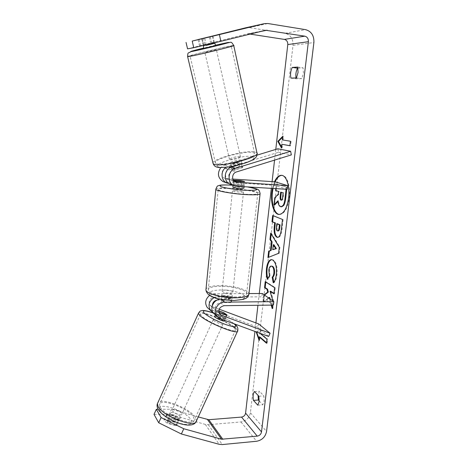 <?xml version="1.0" encoding="UTF-8"?>
<svg xmlns="http://www.w3.org/2000/svg" width="468" height="468" viewBox="0 0 468 468"><rect width="100%" height="100%" fill="white"/><g stroke="black" fill="none" stroke-linecap="round" stroke-linejoin="round"><path stroke-width="0.35" stroke-dasharray="2.34 1.75" d="M234.07 181.145L231.531 180.695C227.401 179.098 228.068 171.879 232.467 170.756L242.003 167.801L242.716 166.9L238.639 166.824L237.832 163.238L228.378 166.14L226.026 167.287M238.423 165.029L241.184 164.174L241.903 163.291L237.832 163.238M256.979 155.16L224.687 165.029L220.797 167.544M228.963 183.591L240.09 184.293L244.214 185.229L243.448 185.486L231.157 184.573M277.846 148.777L278.565 152.264L225.512 168.574C221.212 169.668 220.58 176.699 224.622 178.261L232.807 179.069M224.266 182.034L274.745 185.351L287.241 189.324M238.639 166.824L229.215 169.732C224.856 170.843 224.207 177.975 228.296 179.554L233.298 180.157M274.745 185.351L275.155 181.818M278.565 152.264L291.342 154.896M240.47 180.695L240.09 184.293M243.846 181.765L243.448 185.486M242.003 167.801L241.184 164.174M226.471 315.245L224.979 318.503L225.652 318.328L225.272 317.801L221.967 315.777L212.876 312.384M215.005 314.631L224.979 318.503M258.751 323.973L257.336 327.056L208.769 308.857M257.336 327.056L268.62 336.445M214.168 297.525L217.918 296.601L228.273 296.531C230.601 296.975 231.9 297.549 232.175 298.251L231.379 299.034L220.288 299.151M219.182 309.196L211.647 306.382L209.933 305.154C208.172 301.018 209.582 298.344 214.168 297.139L261.881 296.817L273.447 305.083M209.547 295.402L214.514 293.734L248.982 293.565M217.082 300.082L227.91 299.965C230.233 300.415 231.531 300.994 231.806 301.708L231.005 302.509L220.557 302.615C215.865 303.861 214.414 306.604 216.21 310.834L218.936 312.454M262.267 293.5L261.881 296.817M218.79 310.828L215.005 309.418L213.273 308.172L212.337 305.528M227.91 299.965L228.273 296.531M231.005 302.509L231.379 299.034M223.382 312.665L221.967 315.777M180.18 416.584C178.776 414.092 170.791 411.191 170.65 413.133L170.873 413.928C172.201 416.421 180.315 419.375 180.42 417.421L180.18 416.584M176.53 425.541L176.927 425.067L176.699 424.213L174.511 422.241L167.591 420.299L167.164 420.79L167.374 421.61L169.551 423.604L176.53 425.541L179.156 419.79C177.512 420.217 175.19 419.562 172.183 417.819L169.551 423.604M167.591 420.299L170.2 414.578C171.861 414.18 174.166 414.835 177.115 416.543L174.511 422.241M224.47 320.925L224.09 320.387C222.323 318.649 214.408 315.42 214.648 316.543M224.336 313.022L222.575 316.889C219.527 315.327 217.281 314.496 215.83 314.402L217.316 310.699L218.843 312.033M226.875 315.262L225.09 319.17C223.663 319.1 221.399 318.263 218.293 316.672L220.03 312.858M217.602 310.512L218.784 310.951M177.115 416.543L170.2 414.578M172.183 417.819L179.156 419.79M218.293 316.672L225.09 319.17M222.575 316.889L215.83 314.402M213.519 320.311C215.204 322.06 223.254 325.336 222.99 324.166L222.616 323.622C220.861 321.855 212.946 318.638 213.174 319.79L213.519 320.311M172.329 410.728C173.669 413.191 181.783 416.157 181.876 414.227L181.631 413.402C180.215 410.939 172.236 408.026 172.107 409.939L172.329 410.728M160.179 407.23C164.619 416.023 194.226 426.892 194.395 419.913L193.413 416.795C188.048 407.979 160.097 397.806 159.483 404.586L160.179 407.23M234.135 327.811C227.577 321.446 199.865 310.202 200.515 314.244L201.632 315.988C207.33 322.171 236.714 334.146 235.609 329.899L234.135 327.811M279.361 214.461L279.683 214.49C284.386 213.934 287.58 208.412 289.259 197.917C290.745 186.609 287.065 175.365 282.14 175.371L281.812 175.36M275.125 181.812L273.037 188.464M274.482 181.771L272.399 188.423M275.781 149.409L274.552 160.114M272.095 181.619L271.323 188.358M259.284 293.518L257.932 305.271M255.914 322.914L254.937 331.432M269.363 298.49L271.224 305.113M264.151 294.828L263.7 295.173L262.905 302.269L268.538 297.911M272.604 305.095L272.92 300.994M256.183 331.888L260.307 329.987L259.945 333.269M257.815 405.194L262.8 404.826L264.133 401.216L263.87 395.899L259.401 391.213L258.055 395.372M297.981 68.135L303.089 67.813L303.434 73.183L301.796 78.636L296.256 78.805L296.039 77.945M296.431 77.928L301.796 78.636M245.875 27.752L249.257 27.618L285.047 33.292C290.564 34.837 293.22 38.862 293.015 45.361L250.409 412.753C249.309 417.947 246.168 421.013 240.985 421.955L208.26 424.681L205.288 424.406L169.287 414.157L171.54 409.207L158.079 409.295M259.19 400.912L262.8 404.826M187.563 48.853L247.168 33.936L250.087 34.1M204.873 44.343L203.44 38.072M154.013 414.402L169.287 414.157M173.64 421.726L164.964 419.293L164.034 419.925L164.239 420.738L167.287 423.253L176.056 425.687L176.927 425.067C176.957 424.113 175.863 422.996 173.64 421.726L175.95 416.66C178.173 417.93 179.273 419.035 179.256 419.971L178.39 420.568L169.638 418.099L166.573 415.607L166.362 414.812L167.281 414.198L164.964 419.293M198.274 416.93L171.54 409.207M167.281 414.198L175.95 416.66M203.58 45.185L214.759 42.372L203.58 45.185L202.077 38.633M210.659 43.267L209.202 36.826M200.509 45.765L199.029 39.347M213.853 42.658L212.378 36.124M290.967 78.115L296.256 78.805M297.712 67.07L303.089 67.813M169.638 418.099L167.287 423.253M178.39 420.568L176.056 425.687M254.463 391.535L259.401 391.213M258.868 396.244L263.87 395.899M281.713 206.797L281.092 206.663C279.589 205.955 278.747 204.025 278.571 200.866L277.974 201.486M286.738 189.294L286.983 187.182L276.91 184.222L276.196 190.529L279.168 191.465L278.852 194.249L275.377 197.847L274.558 205.072M286.983 187.182L286.322 187.141L286.077 189.253M276.91 184.222L286.322 187.141M276.196 190.529L275.553 190.494M275.763 188.627L276.266 184.181M279.168 191.465L278.519 191.424M278.852 194.249L278.203 194.208M275.377 197.847L274.734 197.812M278.571 200.866L277.922 200.831M256.558 331.982L260.307 329.987M260.933 329.969L260.553 333.234L259.927 333.251M260.553 333.234L267.614 339.195L266.976 339.218M266.567 342.699L267.14 343.19L266.508 343.214M267.14 343.19L267.614 339.195M260.097 337.141L259.722 340.394L259.096 340.411M259.722 340.394L259.249 339.13M290.423 141.231L282.374 139.909M291.09 141.289L290.558 145.782L289.891 145.724M289.903 145.665L290.558 145.782M281.549 146.999L282.093 147.987L281.438 147.929M282.093 147.987L282.514 144.349M283.023 139.967L283.45 136.311L282.795 136.252M283.45 136.311L282.701 137.083M271.212 234.041L271.311 233.175L270.674 233.158M271.311 233.175L279.934 247.297L279.285 247.285M279.934 247.297L279.244 253.311L278.589 253.299M279.244 253.311L267.93 257.587M273.926 244.758L273.365 249.713M273.277 215.748L272.657 215.502M273.3 215.526L282.485 219.445M283.14 219.474L282.005 229.32C281.338 234.585 280.063 237.27 278.173 237.387L277.846 237.346M277.454 223.757L277.114 226.728C276.892 229.039 277.179 230.42 277.98 230.87L278.29 230.952M270.159 299.052L271.867 305.107M272.394 306.961L272.85 308.582L272.2 308.587M264.478 295.056L263.531 302.264L262.905 302.269M263.531 302.264L269.72 297.49M264.332 295.173L263.7 295.173M273.955 293.383L274.558 293.781L275.266 287.65L265.847 281.672L265.221 281.666M265.847 281.672L265.806 282.04M275.266 287.65L274.617 287.65M274.558 293.781L273.909 293.781M272.85 308.582L273.681 301.369L273.037 301.374M273.681 301.369L270.679 291.236M271.738 259.652L273.294 259.986C276.307 262.226 277.536 267.088 276.986 274.581C276.383 278.981 275.348 281.713 273.874 282.777L273.224 282.777M273.874 282.777L273.768 282.227M271.838 266.087C270.621 266.157 269.831 267.491 269.457 270.083L270.036 275.687L269.398 275.681M270.036 275.687L268.135 279.378L267.497 279.373M268.135 279.378L267.889 278.624M281.525 200.129L281.871 200.234C282.573 200.205 283.041 199.169 283.28 197.127L283.766 192.91L283.111 192.874M283.766 192.91L280.683 192.108M215.485 45.607L203.937 48.397M202.123 38.546L203.796 45.823L211.893 43.822L210.249 36.568M212.911 35.989L214.443 42.822M206.253 44.758L204.703 37.99M240.88 160.191C238.762 159.483 229.279 162.109 230.332 163.116L230.677 163.309C232.701 164.057 242.348 161.396 241.254 160.395L240.88 160.191M233.977 166.035L233.854 165.485C237.329 164.964 239.868 164.18 241.482 163.145L242.459 167.491L242.716 166.9L242.336 166.684L239.651 166.678L238.68 162.373C235.269 162.887 232.748 163.66 231.122 164.689L232.11 169.006L231.824 169.621L232.175 169.826L234.848 169.843L234.053 166.368M232.11 169.006L239.651 166.678M242.459 167.491L234.848 169.843M211.893 43.822L203.796 45.823M233.854 165.485L241.482 163.145M238.68 162.373L231.122 164.689M240.061 156.564C237.949 155.891 228.448 158.512 229.495 159.489L229.841 159.67C231.859 160.384 241.523 157.728 240.441 156.762L240.061 156.564M216.046 49.678L204.867 52.428L216.046 49.678M191.02 55.932C197.285 55.113 234.72 45.922 231.256 46.063L229.876 46.221C222.288 47.391 187.2 56.025 190.061 56.025L191.02 55.932M216.538 163.712C223.324 166.45 258.628 156.786 254.58 153.358L253.071 152.615C245.115 150.368 211.887 159.57 215.456 163.098L216.538 163.712M225.19 293.489C222.885 293.541 221.727 293.91 221.727 294.594C222.581 295.764 225.02 296.425 229.039 296.589C231.332 296.531 232.479 296.162 232.473 295.483C231.607 294.313 229.18 293.647 225.19 293.489M221.44 300.234L221.083 300.83C221.259 301.404 222.218 301.913 223.961 302.363L224.4 298.18L228.817 298.683L231.917 298.122L231.479 302.287L231.806 301.708C231.625 301.123 230.654 300.614 228.893 300.169L221.44 300.234L221.867 296.092L224.973 295.554L229.326 296.045L228.893 300.169M223.961 302.363L231.479 302.287M243.898 188.189C242.939 187.645 240.406 187.212 236.305 186.896L232.836 187.03M236.574 181.303L236.118 185.702L240.687 186.194L243.834 186.176L244.308 181.719M233.842 180.268L233.38 184.702L241.038 185.176L241.5 180.765M241.038 185.176L233.38 184.702M236.118 185.702L243.834 186.176M224.4 298.18L231.917 298.122M229.326 296.045L221.867 296.092M225.547 290.043C223.242 290.09 222.084 290.447 222.084 291.125C222.944 292.272 225.383 292.927 229.408 293.091C231.701 293.038 232.848 292.681 232.842 292.014C231.976 290.862 229.542 290.207 225.547 290.043M235.925 190.558C233.561 190.435 232.403 190.529 232.444 190.827C233.392 191.389 235.93 191.827 240.061 192.143C242.406 192.26 243.559 192.172 243.506 191.874C242.547 191.313 240.02 190.874 235.925 190.558M245.571 194.261C253.908 194.659 257.967 194.331 257.757 193.284C257.119 191.74 242.465 189.224 230.788 188.586C222.3 188.142 218.1 188.458 218.193 189.546C218.65 191.032 233.59 193.641 245.571 194.261M234.544 297.151C242.693 296.934 246.741 295.653 246.683 293.307C246.279 289.885 232.181 286.141 220.756 286.252C212.449 286.381 208.278 287.674 208.231 290.125C208.488 293.436 222.838 297.35 234.544 297.151M224.687 165.029L228.378 166.14M232.707 184.825L236.597 186.252M232.467 170.756L236.375 171.978M233.093 181.081L234.655 181.631M226.149 178.636L229.841 179.934M225.781 182.286L229.46 183.637M225.512 168.574L229.215 169.732M210.196 309.582L213.531 312.665M216.462 315.368L219.978 318.614M220.557 302.615L224.131 305.68M217.959 312.086L219.235 313.244M214.168 297.139L217.567 300.052M214.514 293.734L217.918 296.601M211.647 306.382L215.005 309.418M157.383 403.714C158.096 396.133 189.283 407.482 195.349 417.351L196.466 420.878L196.074 421.762M159.851 410.787C162.279 415.075 172.236 421.194 180.724 423.54C189.862 425.617 193.243 424.318 190.88 419.638C184.918 409.716 153.469 400.503 159.851 410.787M237.703 330.858L236.03 328.495M233.83 326.752C223.751 319.235 197.794 309.301 198.414 313.338M213.338 313.069C222.072 316.426 228.957 319.989 233.994 323.751M293.015 45.361L313.893 42.541M250.409 412.753L266.555 431.478M205.288 424.406L219.182 444.307M248.613 33.871L260.758 31.467M247.168 33.936L265.654 30.262M249.257 27.618L267.901 23.517M285.047 33.292L305.598 29.66M240.985 421.955L256.628 441.26M208.26 424.681L222.3 444.559M281.122 206.675L280.467 206.64M281.092 206.663L280.437 206.634M282.005 229.32L281.35 229.297M278.01 230.882L277.36 230.859M277.114 226.728L276.465 226.699M277.98 230.87L277.331 230.847M273.265 259.974L272.622 259.962M273.294 259.986L272.651 259.98M276.986 274.581L276.336 274.576M269.457 270.083L268.819 270.077M281.683 200.193L281.391 200.181M283.28 197.127L282.625 197.092M187.604 56.622C184.445 56.61 223.575 46.987 232.151 45.648L233.725 45.466M215.397 45.22L203.843 47.993M257.072 153.504L256.932 152.802L255.212 151.96C246.232 149.485 209.167 159.752 213.133 163.706M218.65 166.988C209.921 164.549 244.296 154.147 252.656 156.593C256.09 157.973 252.837 160.349 242.886 163.701C233.567 166.59 222.025 168.123 218.65 166.988M215.871 188.908C217.164 188.037 221.855 187.82 229.952 188.265C243.009 188.984 259.395 191.792 260.12 193.53L260.073 193.945M248.877 294.483L248.976 293.535C248.514 289.704 232.748 285.515 219.978 285.638C212.057 285.714 207.406 286.837 206.025 288.99M233.672 300.321C224.505 300.427 213.303 297.917 210.173 295.121C207.71 292.009 211.267 290.3 220.843 289.99C231.028 290.254 238.639 291.903 243.682 294.934C246.817 298.058 243.477 299.853 233.672 300.321M247.42 186.907L233.017 185.258L233.509 180.484M231.531 180.695L235.416 182.064M228.296 179.554L224.622 178.261M244.214 185.229L244.056 186.709M241.254 160.395L241.903 163.291M224.728 320.358L225.652 318.328M216.21 310.834L219.726 314.016M209.933 305.154L213.273 308.172M232.473 295.483L232.175 298.251M180.42 417.421L179.256 419.971M170.65 413.133L167.164 420.79M217.316 310.699L215.368 314.97M235.691 325.02L235.152 324.535M234.38 323.891C228.823 319.86 221.791 316.228 213.279 312.993M222.99 324.166L181.876 414.227M213.174 319.79L172.107 409.939M200.515 314.244L159.483 404.586M235.609 329.899L194.395 419.913M282.14 175.371L281.49 175.324M166.362 414.812L164.034 419.925M199.538 46.069L198.034 39.564M214.759 42.372L214.835 42.728M279.683 214.49L279.033 214.461M277.524 237.37L278.173 237.387M271.417 259.623L272.06 259.635M281.871 200.234L281.215 200.199M203.264 45.466L201.714 38.715M231.824 169.621L231.28 167.234M231.128 166.573L230.332 163.116M229.495 159.489L204.867 52.428M240.441 156.762L216.391 49.637M254.58 153.358L231.256 46.063M215.456 163.098L190.061 56.025M221.727 294.594L221.083 300.83M247.671 186.925L232.941 185.229M222.084 291.125L232.444 190.827M232.842 292.014L243.506 191.874M246.683 293.307L257.757 193.284M208.231 290.125L218.193 189.546"/><path stroke-width="0.7" d="M231.157 184.573L229.887 184.105C222.92 181.274 224.137 169.024 231.631 167.117L238.423 165.029M290.622 151.275L235.533 168.287C227.939 170.229 226.688 182.655 233.743 185.521L236.597 186.252L287.241 189.324L287.68 185.65L235.416 182.064C231.233 180.449 231.912 173.125 236.375 171.978L291.342 154.896L290.622 151.275L277.846 148.777L256.979 155.16M220.797 167.544C217.058 173.259 217.801 177.934 223.02 181.578L224.266 182.034M232.807 179.069L275.155 181.818L287.68 185.65M233.298 180.157L240.482 180.619L244.612 181.525L234.07 181.145M226.026 167.287C220.428 170.843 220.867 180.508 226.67 182.924L228.963 183.591M218.936 312.454L226.471 315.245L227.138 315.087L223.435 312.554L218.79 310.828M268.62 336.445L219.978 318.614L216.871 316.356C212.571 311.413 217.684 301.883 224.505 302.141L273.856 301.649L273.447 305.083L224.131 305.68C219.387 306.955 217.912 309.734 219.726 314.016L221.493 315.286L270.094 333.245L268.62 336.445M220.288 299.151C213.771 299.421 209.325 308.441 213.39 313.139L215.005 314.631M270.094 333.245L258.751 323.973L219.182 309.196M208.769 308.857L207.184 307.394C204.61 303.094 205.399 299.099 209.547 295.402M248.982 293.565L262.267 293.5L273.856 301.649M212.876 312.384L210.489 310.448C207.71 305.405 208.933 301.1 214.168 297.525M212.337 305.528C212.583 302.533 214.163 300.719 217.082 300.082M215.368 314.97L214.648 316.543L214.999 317.058C216.702 318.778 224.745 322.066 224.47 320.925L224.728 320.358M218.843 312.033L220.03 312.858M220.083 312.747L227.138 315.087L224.336 313.022L218.784 310.951M281.812 175.36C279.267 175.535 277.038 177.682 275.125 181.812M273.037 188.464L272.446 192.155C271.095 202.948 274.4 214.022 279.361 214.461M272.399 188.423L271.814 192.12C270.416 203.176 273.932 214.461 279.033 214.461C283.725 213.905 286.913 208.377 288.592 197.882C290.078 186.568 286.404 175.319 281.49 175.324C278.829 175.289 276.489 177.442 274.482 181.771M220.867 41.301L193.764 47.713L192.208 41.079L219.381 34.591L220.867 41.301L265.654 30.262L304.82 36.171C307.306 36.867 308.5 38.709 308.394 41.687L261.507 431.935C260.998 434.292 259.576 435.69 257.236 436.135L221.528 439.218L183.772 428.752L181.373 433.994L158.71 422.762L161.091 417.538L183.772 428.752M250.087 34.1L284.357 39.4C286.72 40.049 287.867 41.769 287.785 44.565L275.781 149.409M274.552 160.114L272.095 181.619M271.323 188.358L259.284 293.518M257.932 305.271L255.914 322.914M254.937 331.432L245.583 413.133C245.115 415.368 243.764 416.684 241.535 417.082L208.769 419.714L198.274 416.93M268.538 297.911L269.082 297.496L269.363 298.49M271.224 305.113L272.2 308.587L272.604 305.095M272.92 300.994L270.042 291.236L273.909 293.781L274.617 287.65L265.221 281.666L264.549 287.621L266.912 289.177L267.708 292.067L264.151 294.828M270.492 250.403L271.458 241.845L269.966 239.476L270.674 233.158L279.285 247.285L278.589 253.299L267.93 257.587L268.655 251.129L271.13 250.421L272.101 241.862L271.458 241.845M290.967 78.115C290.137 74.628 290.552 71.066 292.213 67.433L297.712 67.07L298.058 72.458L296.431 77.928L290.967 78.115M253.434 400.362L257.815 405.194L259.126 401.579L258.868 396.244L254.463 391.535C253.124 393.401 252.779 396.343 253.434 400.362L258.359 400.017L259.19 400.912M266.567 342.699L260.097 337.141L259.477 337.165L259.096 340.411L256.183 331.888M259.945 333.269L266.976 339.218L266.508 343.214L259.477 337.165M282.374 139.909L282.795 136.252L277.828 141.365L281.438 147.929L281.865 144.29L289.891 145.724L290.423 141.231L282.374 139.909M276.769 237.177L276.746 237.165C274.488 235.644 273.686 231.9 274.347 225.915L274.698 222.838L271.966 221.686L272.657 215.502L282.485 219.445L281.35 229.297C280.683 234.562 279.408 237.253 277.524 237.37L276.769 237.177L277.389 237.182C275.131 235.667 274.33 231.917 274.991 225.945L275.342 222.867L274.698 222.838M267.497 279.373C266.415 276.746 266.081 273.125 266.503 268.509C267.269 262.899 268.907 259.933 271.417 259.623L272.651 259.98C275.658 262.215 276.886 267.082 276.336 274.576C275.734 278.975 274.698 281.713 273.224 282.777L272.206 277.226C273.055 276.471 273.616 275.085 273.885 273.06C274.113 269.656 273.47 267.404 271.955 266.31L271.194 266.081C269.983 266.152 269.194 267.48 268.819 270.077L269.398 275.681L267.497 279.373M219.381 34.591L264.326 23.657L267.901 23.517L305.598 29.66C311.395 31.321 314.157 35.615 313.893 42.541L266.555 431.478C265.374 436.948 262.062 440.207 256.628 441.26L222.3 444.559L219.182 444.307L181.373 433.994M296.039 77.945C295.513 74.57 296.004 71.311 297.513 68.164L297.981 68.135M258.055 395.372L258.359 400.017M192.208 41.079L245.875 27.752L264.326 23.657M158.079 409.295L156.33 409.307L154.013 414.402L158.71 422.762M156.33 409.307L161.091 417.538M186.03 42.412L187.563 48.853L193.764 47.713M212.963 35.942L198.034 39.564L212.963 35.942M292.213 67.433L297.513 68.164M277.974 201.486L274.558 205.072L273.92 205.037L274.734 197.812L278.203 194.208L278.519 191.424L275.553 190.494L275.763 188.627M286.738 189.294L285.702 198.268C285.269 201.802 284.608 204.2 283.713 205.475L281.713 206.797L280.437 206.634C278.94 205.92 278.097 203.989 277.922 200.831L273.92 205.037M283.713 205.475L283.058 205.44L281.057 206.762M286.077 189.253L285.041 198.233C284.614 201.766 283.947 204.165 283.058 205.44M256.446 331.987L255.943 331.999M259.249 339.13L256.581 332.034M289.903 145.665L281.865 144.29M282.701 137.083L278.478 141.424L277.828 141.365M278.478 141.424L281.549 146.999M272.101 241.862L270.598 239.493L269.966 239.476M270.598 239.493L271.212 234.041M268.591 257.318L269.287 251.141L268.655 251.129M269.287 251.141L271.13 250.421M272.721 249.701L276.377 248.631L273.926 244.758L273.289 244.741L272.721 249.701L275.728 248.619L273.289 244.741M276.377 248.631L275.728 248.619M275.342 222.867L271.966 221.686M272.604 221.709L273.277 215.748M277.846 237.346L277.419 237.194M277.641 230.929L278.29 230.952C279.004 230.923 279.478 229.876 279.724 227.822L280.069 224.862L277.454 223.757L276.804 223.733L276.465 226.699C276.249 229.022 276.535 230.402 277.331 230.847L277.641 230.929C278.355 230.899 278.829 229.852 279.074 227.799L279.414 224.833L276.804 223.733M280.069 224.862L279.414 224.833M270.159 299.052L269.72 297.49L269.082 297.496M271.867 305.107L272.394 306.961M265.806 282.04L265.18 287.621L267.55 289.177L268.345 292.061L267.708 292.067M268.345 292.061L264.478 295.056M267.55 289.177L266.912 289.177M265.18 287.621L264.549 287.621M273.955 293.383L270.679 291.236L270.042 291.236M267.889 278.624C266.988 276.12 266.737 272.75 267.134 268.515C267.854 263.191 269.387 260.237 271.738 259.652M273.768 282.227L272.85 277.226L272.206 277.226M272.85 277.226C273.704 276.477 274.26 275.09 274.529 273.066C274.757 269.662 274.113 267.415 272.598 266.321L271.194 266.081M280.999 200.152L281.215 200.199C281.917 200.169 282.385 199.134 282.625 197.092L283.111 192.874L280.683 192.108L280.203 196.326C279.981 198.555 280.244 199.83 280.999 200.152L281.414 200.175M281.315 192.307L280.853 196.361C280.642 198.45 280.864 199.707 281.525 200.129M203.264 45.466L203.937 48.397L204.247 48.356L215.485 45.607L214.835 42.728M214.443 42.822L214.56 43.325L206.382 45.343L206.253 44.758M233.977 166.035L234.053 166.368M206.382 45.343L214.56 43.325M232.836 187.03L232.824 187.136C233.778 187.674 236.317 188.107 240.453 188.429L243.898 188.189L244.056 186.709M236.574 181.303L244.612 181.525L241.5 180.765L233.842 180.268L233.514 180.467L236.586 181.227M231.631 167.117L235.533 168.287M234.655 181.631L236.989 182.456M221.148 299.315L224.505 302.141M219.235 313.244L221.493 315.286M196.466 420.878C196.303 428.7 163.051 416.485 158.143 406.645L157.383 403.714L198.414 313.338L199.643 315.268C205.955 322.171 238.967 335.626 237.703 330.858L196.466 420.878M233.994 323.751L234.538 324.219C237.609 327.43 234.737 327.565 225.915 324.605C217.638 321.615 207.295 316.111 204.241 313.115C201.714 310.108 204.744 310.097 213.338 313.069M236.03 328.495L233.83 326.752M287.785 44.565L308.394 41.687M245.583 413.133L261.507 431.935M207.499 419.591L221.528 439.218M208.769 419.714L222.862 439.329M241.535 417.082L257.236 436.135M284.357 39.4L304.82 36.171M260.758 31.467L267.181 30.198M285.702 198.268L285.041 198.233M277.389 237.182L276.746 237.165M274.991 225.945L274.347 225.915M279.724 227.822L279.074 227.799M267.134 268.515L266.503 268.509M274.529 273.066L273.885 273.06M272.598 266.321L271.955 266.31M272.569 266.304L271.931 266.298M281.391 200.181L281.028 200.158M280.853 196.361L280.203 196.326M188.651 56.523L187.604 56.622C187.662 54.072 187.972 52.82 188.528 52.872L191.219 51.591C195.191 50.989 221.633 44.723 227.811 42.845C231.572 42.295 230.853 40.985 233.725 45.466C237.645 45.302 195.571 55.633 188.651 56.523M203.843 47.993C193.044 50.684 188.896 51.872 191.389 51.544L216.473 45.817C227.173 43.126 230.923 42.032 227.717 42.535L215.397 45.22M187.604 56.622L213.133 163.706L214.315 164.391C221.832 167.486 261.495 156.634 256.932 152.802L233.725 45.466M247.671 186.925C254.118 188.089 257.575 189.013 258.038 189.71C258.745 189.563 259.442 190.839 260.12 193.53C260.366 194.7 255.832 195.062 246.507 194.624C233.076 193.927 216.327 190.997 215.83 189.341L215.871 188.908M232.824 187.136L233.017 185.258L231.625 185.164C221.832 184.684 218.293 185.164 221.001 186.615C224.388 187.978 236.047 189.739 245.454 190.277C259.728 190.605 260.389 189.487 247.42 186.907M206.025 288.99L205.926 289.973C206.207 293.676 222.288 298.069 235.416 297.841C244.53 297.595 249.052 296.156 248.976 293.535L260.073 193.945M229.887 184.105L233.743 185.521M226.67 182.924L223.02 181.578M216.871 316.356L213.39 313.139M210.489 310.448L207.184 307.394M196.074 421.762C191.394 430.911 164.005 419.463 157.997 409.096C157.014 407.014 156.809 405.218 157.383 403.714M237.703 330.858C238.23 328.495 237.563 326.553 235.691 325.02M235.152 324.535L234.38 323.891M213.279 312.993C210.29 311.869 205.92 310.454 202.621 310.477C200.052 311.062 200.251 310.559 198.414 313.338M213.133 163.706C214.063 165.59 215.151 166.649 216.397 166.895C217.474 167.731 221.896 167.708 229.677 166.813C236.007 165.742 241.903 164.227 247.373 162.273C254.2 159.483 254.949 158.377 256.09 157.061C256.581 156.786 256.909 155.598 257.072 153.504M231.28 167.234L231.128 166.573M248.877 294.483C246.999 298.935 245.571 298.233 243.114 299.421L234.094 300.485C221.931 299.994 207.236 298.332 205.926 289.973L215.83 189.341C216.731 186.755 217.521 185.585 218.193 185.814C219.556 185.381 219.51 184.597 231.479 185.135L232.941 185.229"/></g></svg>
